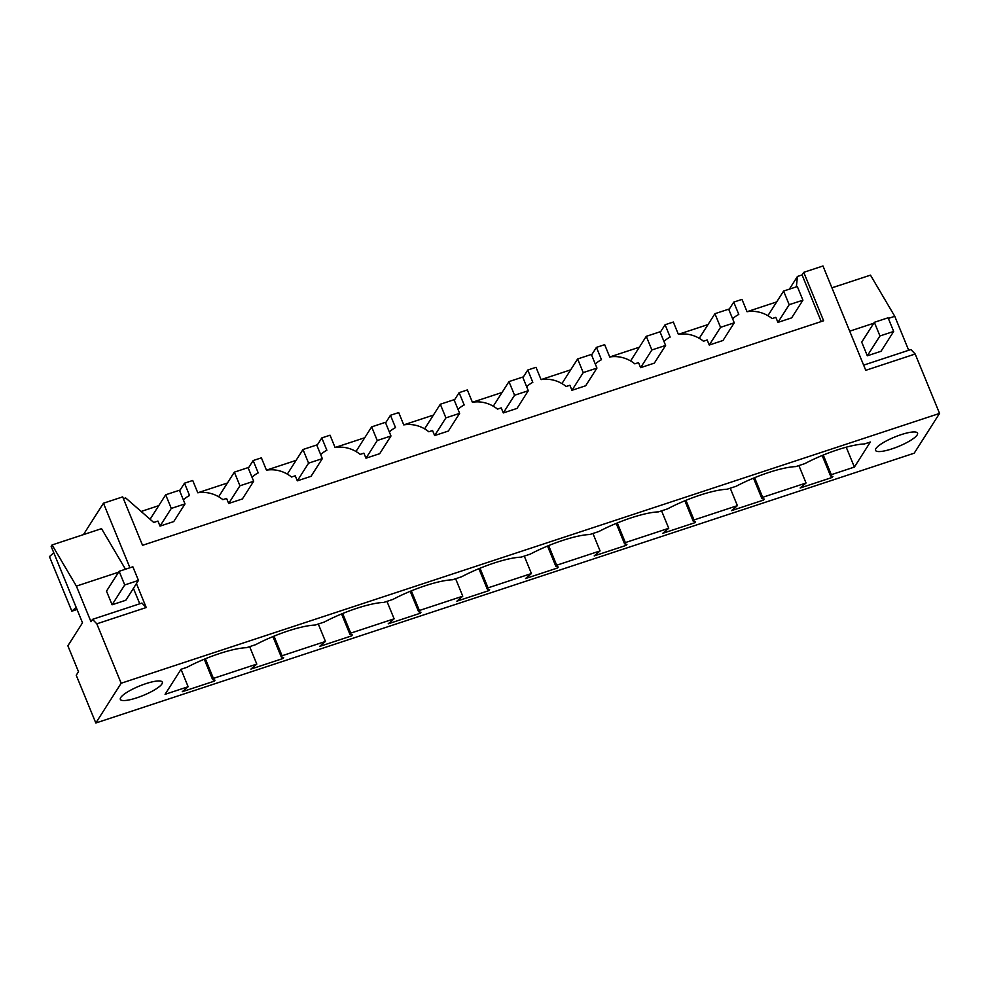 <?xml version="1.0" encoding="UTF-8"?>
<svg xmlns="http://www.w3.org/2000/svg" width="989" height="989" viewBox="0 0 989 989"><rect width="100%" height="100%" fill="white"/><g stroke="black" fill="none" stroke-linecap="round" stroke-linejoin="round"><path stroke-width="1.48" d="M863.632 365.139L910.881 349.55L915.184 354.013L939.55 413.427L914.207 453.197L95.822 723.008L76.24 675.252L78.502 671.716L67.87 645.792L82.507 622.81L51.168 546.41L52.096 544.951L76.388 586.118L90.988 621.735L92.509 619.361L96.811 623.824L121.165 683.238L95.822 723.008M908.693 350.279L894.761 316.307L870.481 275.14L831.934 287.848M915.184 354.013L865.758 370.319L822.972 265.992L803.748 272.334L823.614 320.77L142.54 545.31L122.673 496.874L103.449 503.216L129.918 567.748M136.433 583.609L146.236 607.53L96.811 623.824M939.55 413.427L121.165 683.238M875.945 448.549A22.698 5.069 -22.3 0 1 897.851 435.803A22.698 5.069 -22.3 0 1 917.545 433.145A22.698 5.069 -22.3 0 1 917.137 434.975A22.698 5.069 -22.3 0 1 895.243 447.72A22.698 5.069 -22.3 0 1 875.549 450.378A22.698 5.069 -22.3 0 1 875.945 448.549M830.537 475.907L831.316 474.683L854.385 467.08L870.357 442.009L864.435 443.962A49.932 11.163 -22.3 0 0 807.605 462.184A49.932 11.163 -22.3 0 0 804.873 463.606L795.774 466.598A49.932 11.163 -22.3 0 0 738.944 484.82A49.932 11.163 -22.3 0 0 736.212 486.242L727.125 489.234A49.932 11.163 -22.3 0 0 670.295 507.456A49.932 11.163 -22.3 0 0 667.55 508.878L658.464 511.869A49.932 11.163 -22.3 0 0 601.633 530.092A49.932 11.163 -22.3 0 0 598.901 531.501L589.815 534.505A49.932 11.163 -22.3 0 0 532.984 552.727A49.932 11.163 -22.3 0 0 530.24 554.137L521.154 557.141A49.932 11.163 -22.3 0 0 464.323 575.363A49.932 11.163 -22.3 0 0 461.591 576.772L452.505 579.777A49.932 11.163 -22.3 0 0 395.662 597.999A49.932 11.163 -22.3 0 0 392.93 599.408L383.843 602.412A49.932 11.163 -22.3 0 0 327.013 620.635A49.932 11.163 -22.3 0 0 324.281 622.044L315.182 625.048A49.932 11.163 -22.3 0 0 258.352 643.27A49.932 11.163 -22.3 0 0 255.619 644.68L246.533 647.684A49.932 11.163 -22.3 0 0 186.958 667.315L181.049 669.269L165.076 694.327L188.145 686.725L182.248 691.719L214.39 681.124L214.984 680.172L212.623 679.628L213.414 678.392L256.794 664.089L250.909 669.083L283.039 658.489L283.645 657.537L281.284 656.993L282.063 655.756L325.455 641.453L319.571 646.447L351.701 635.853L352.294 634.901L349.945 634.357L350.724 633.133L394.117 618.817L388.22 623.812L420.35 613.217L420.955 612.265L418.594 611.721L419.373 610.497L462.765 596.182L456.881 601.176L489.011 590.581L489.617 589.642L487.256 589.085L488.034 587.862L531.427 573.546L525.53 578.54L557.66 567.946L558.266 567.006L555.905 566.45L556.683 565.226L600.076 550.922L594.191 555.905L626.321 545.31L626.927 544.37L624.566 543.814L625.345 542.59L668.737 528.287L662.853 533.269L694.983 522.674L695.576 521.735L693.215 521.178L694.006 519.954L737.386 505.651L731.501 510.633L763.632 500.038L764.237 499.099L761.876 498.543L762.655 497.319L806.047 483.015L800.163 487.997L832.293 477.403L832.886 476.463L830.537 475.907L822.168 455.509M120.732 697.542A22.698 5.069 -22.3 0 1 142.639 684.796A22.698 5.069 -22.3 0 1 162.32 682.138A22.698 5.069 -22.3 0 1 161.924 683.955A22.698 5.069 -22.3 0 1 140.018 696.701A22.698 5.069 -22.3 0 1 120.337 699.359A22.698 5.069 -22.3 0 1 120.732 697.542M894.761 316.307L888.345 318.421M873.769 323.23L849.699 331.167M874.35 322.315L888.085 317.79L893.673 331.439L881.038 351.268L867.316 355.793L861.716 342.145L874.35 322.315L879.95 335.963L867.316 355.793M803.748 272.334L802.091 274.93L797.443 276.463L789.358 289.159M821.216 321.561L802.091 274.93M188.145 686.725L181.012 669.33M213.414 678.392L205.353 658.773M256.794 664.089L249.648 646.658M282.063 655.756L274.015 636.137M325.455 641.453L318.297 624.022M350.724 633.133L342.676 613.501M394.117 618.817L386.959 601.386M419.373 610.497L411.325 590.866M462.765 596.182L455.62 578.75M488.034 587.862L479.986 568.23M531.427 573.546L524.269 556.115M556.683 565.226L548.635 545.594M600.076 550.922L592.93 533.479M625.345 542.59L617.297 522.958M668.737 528.287L661.579 510.843M694.006 519.954L685.958 500.323M737.386 505.651L730.241 488.207M762.655 497.319L754.607 477.687M806.047 483.015L798.889 465.572M831.316 474.683L823.268 455.051M854.385 467.08L846.225 447.201M832.293 477.403L831.798 476.204M796.355 286.859L797.443 276.463M239.944 485.784L234.344 472.149L248.078 467.612L253.666 481.26L239.944 485.784L228.669 503.475L226.592 498.431L222.859 499.655A30.263 28.112 32.5 0 0 200.767 492.46A30.263 28.112 32.5 0 0 197.788 492.794L192.731 480.481L184.498 483.188L189.542 495.514A30.263 28.112 32.5 0 0 183.373 499.878M123.415 498.679L125.665 497.937L153.728 522.452L157.943 521.067L160.008 526.111L173.743 521.586L185.017 503.896L179.417 490.247L165.682 494.784L150.081 519.262M732.614 318.804A30.263 28.112 32.5 0 1 738.795 314.44L733.739 302.115L741.985 299.395L747.041 311.72A30.263 28.112 32.5 0 1 750.008 311.374A30.263 28.112 32.5 0 1 772.112 318.582L775.846 317.345L777.91 322.402L791.645 317.865L802.92 300.174L797.319 286.538L783.597 291.063L767.909 315.676M663.965 341.44A30.263 28.112 32.5 0 1 670.146 337.064L665.09 324.751L673.324 322.031L678.38 334.356A30.263 28.112 32.5 0 1 681.359 334.01A30.263 28.112 32.5 0 1 703.451 341.217L707.184 339.981L709.261 345.037L722.984 340.5L734.258 322.81L728.67 309.174L714.936 313.698L699.26 338.312M595.304 364.076A30.263 28.112 32.5 0 1 601.485 359.699L596.429 347.386L604.675 344.667L609.719 356.992A30.263 28.112 32.5 0 1 612.698 356.646A30.263 28.112 32.5 0 1 634.802 363.853L638.535 362.617L640.6 367.673L654.335 363.136L665.609 345.445L660.009 331.81L646.274 336.334L630.599 360.936M526.655 386.711A30.263 28.112 32.5 0 1 532.824 382.335L527.78 370.022L536.013 367.302L541.07 379.628A30.263 28.112 32.5 0 1 544.049 379.282A30.263 28.112 32.5 0 1 566.141 386.489L569.874 385.253L571.951 390.296L585.673 385.772L596.948 368.081L591.36 354.445L577.625 358.97L561.937 383.571M457.994 409.347A30.263 28.112 32.5 0 1 464.175 404.971L459.119 392.658L467.352 389.938L472.408 402.263A30.263 28.112 32.5 0 1 475.388 401.917A30.263 28.112 32.5 0 1 497.492 409.125L501.225 407.888L503.29 412.932L517.024 408.408L528.299 390.717L522.699 377.081L508.964 381.606L493.288 406.207M389.332 431.983A30.263 28.112 32.5 0 1 395.513 427.607L390.457 415.281L398.703 412.574L403.759 424.899A30.263 28.112 32.5 0 1 406.726 424.553A30.263 28.112 32.5 0 1 428.83 431.76L432.564 430.524L434.628 435.568L448.363 431.043L459.638 413.353L454.038 399.717L440.315 404.241L424.627 428.843M320.683 454.619A30.263 28.112 32.5 0 1 326.864 450.242L321.808 437.917L330.042 435.209L335.098 447.535A30.263 28.112 32.5 0 1 338.077 447.189A30.263 28.112 32.5 0 1 360.169 454.396L363.903 453.16L365.979 458.204L379.714 453.679L390.976 435.988L385.389 422.34L371.654 426.877L355.978 451.478M252.022 477.242A30.263 28.112 32.5 0 1 258.203 472.878L253.147 460.553L261.393 457.845L266.449 470.158A30.263 28.112 32.5 0 1 269.416 469.824A30.263 28.112 32.5 0 1 291.52 477.019L295.254 475.796L297.318 480.839L311.053 476.315L322.327 458.624L316.727 444.976L303.005 449.513L287.317 474.114M228.669 503.475L242.392 498.951L253.666 481.26M158.759 505.651L141.143 511.461M184.498 483.188L179.639 490.804M227.421 483.015L197.775 492.782M253.147 460.553L248.301 468.168M296.07 460.38L266.437 470.146M321.808 437.917L316.962 445.532M364.731 437.744L335.098 447.51M390.457 415.281L385.611 422.896M433.38 415.108L403.747 424.874M459.119 392.658L454.272 400.261M502.041 392.472L472.408 402.251M527.78 370.022L522.921 377.625M570.69 369.837L541.057 379.615M596.429 347.386L591.583 354.989M639.351 347.201L609.719 356.98M665.09 324.751L660.232 332.353M708.013 324.565L678.38 334.344M733.739 302.115L728.893 309.718M776.662 301.929L747.029 311.708M103.449 503.216L83.509 534.517M125.467 569.219L101.533 528.658L52.096 544.951M139.746 603.784L133.416 588.344M92.509 619.361L141.934 603.067L146.236 607.53M53.777 552.777L49.45 556.622L71.838 611.19L77.031 609.484M214.39 681.124L213.896 679.925M118.556 572.211L76.388 586.118M119.137 571.308L132.86 566.784L138.46 580.419L125.826 600.249L112.091 604.774L106.503 591.138L119.137 571.308L124.725 584.956L112.091 604.774M76.165 607.357L71.838 611.19M212.623 679.628L204.266 659.23M761.876 498.543L753.507 478.144M763.632 500.038L763.137 498.839M693.215 521.178L684.858 500.78M694.983 522.674L694.488 521.475M624.566 543.814L616.196 523.416M626.321 545.31L625.827 544.111M555.905 566.45L547.535 546.052M557.66 567.946L557.178 566.746M487.256 589.085L478.886 568.687M489.011 590.581L488.517 589.382M418.594 611.721L410.225 591.323M420.35 613.217L419.868 612.018M349.945 634.357L341.576 613.959M351.701 635.853L351.206 634.654M281.284 656.993L272.915 636.595M283.039 658.489L282.545 657.289M831.91 287.774L842.245 284.449M893.673 331.439L879.95 335.963M73.198 538.004L87.02 533.442M138.46 580.419L124.725 584.956M802.92 300.174L789.185 304.711L783.597 291.063M789.185 304.711L777.91 322.402M734.258 322.81L720.536 327.347L714.936 313.698M720.536 327.347L709.261 345.037M665.609 345.445L651.875 349.97L646.274 336.334M651.875 349.97L640.6 367.673M596.948 368.081L583.226 372.606L577.625 358.97M583.226 372.606L571.951 390.296M528.299 390.717L514.564 395.241L508.964 381.606M514.564 395.241L503.29 412.932M459.638 413.353L445.903 417.877L440.315 404.241M445.903 417.877L434.628 435.568M390.976 435.988L377.254 440.513L371.654 426.877M377.254 440.513L365.979 458.204M322.327 458.624L308.593 463.149L303.005 449.513M308.593 463.149L297.318 480.839M234.344 472.149L218.668 496.75M185.017 503.896L171.282 508.42L165.682 494.784M171.282 508.42L160.008 526.111"/></g></svg>
